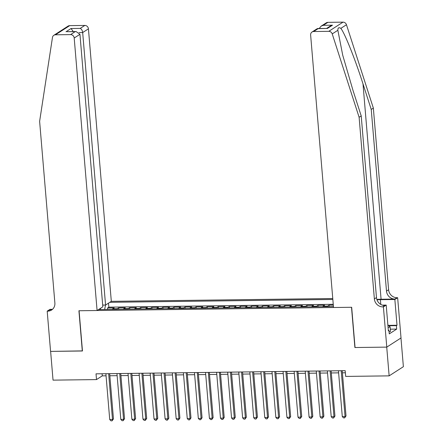 <?xml version="1.0" encoding="UTF-8"?>
<svg xmlns="http://www.w3.org/2000/svg" width="443" height="443" viewBox="0 0 443 443"><rect width="100%" height="100%" fill="white"/><g stroke="black" fill="none" stroke-linecap="round" stroke-linejoin="round"><path stroke-width="0.66" d="M332.759 298.527L111.315 301.34L88.434 28.839L82.68 32.549L79.109 32.594M400.965 337.976L403.379 366.688L389.142 375.863L386.728 347.118L354.893 347.522L351.509 307.281L79.087 310.748L82.464 350.989L50.629 351.393L53.038 380.138L96.508 379.585L102.278 375.863L106.06 375.819M333.313 305.116L329.033 305.166L329.155 306.617M322.72 306.7A4.707 1.584 89.3 0 1 323.196 306.13L324.603 305.227L317.958 305.31L318.08 306.755M311.645 306.838A4.707 1.584 89.3 0 1 312.127 306.274L313.528 305.365L306.883 305.448L307.005 306.899M300.57 306.982A4.707 1.584 89.3 0 1 301.052 306.412L302.453 305.509L295.808 305.592L295.93 307.038M289.5 307.121A4.707 1.584 89.3 0 1 289.977 306.55L291.378 305.648L284.738 305.731L284.855 307.182M278.425 307.265A4.707 1.584 89.3 0 1 278.902 306.694L280.308 305.786L273.663 305.875L273.785 307.32M267.351 307.403A4.707 1.584 89.3 0 1 267.827 306.833L269.233 305.93L262.588 306.013L262.71 307.464M256.275 307.542A4.707 1.584 89.3 0 1 256.752 306.977L258.158 306.069L251.513 306.157L251.635 307.603M245.2 307.686A4.707 1.584 89.3 0 1 245.677 307.115L247.083 306.213L240.438 306.296L240.56 307.747M234.125 307.824A4.707 1.584 89.3 0 1 234.607 307.259L236.008 306.351L229.363 306.434L229.485 307.885M223.056 307.968A4.707 1.584 89.3 0 1 223.532 307.398L224.933 306.495L218.288 306.578L218.41 308.023M211.981 308.106A4.707 1.584 89.3 0 1 212.457 307.536L213.858 306.634L207.219 306.717L207.341 308.167M200.906 308.25A4.707 1.584 89.3 0 1 201.382 307.68L202.789 306.772L196.144 306.861L196.266 308.306M189.831 308.389A4.707 1.584 89.3 0 1 190.307 307.819L191.714 306.916L185.069 306.999L185.191 308.45M178.756 308.533A4.707 1.584 89.3 0 1 179.232 307.963L180.639 307.054L173.994 307.143L174.116 308.588M167.681 308.671A4.707 1.584 89.3 0 1 168.157 308.101L169.564 307.198L162.919 307.281L163.041 308.732M156.606 308.81A4.707 1.584 89.3 0 1 157.088 308.245L158.489 307.337L151.844 307.42L151.966 308.871M145.537 308.954A4.707 1.584 89.3 0 1 146.013 308.383L147.414 307.481L140.769 307.564L140.891 309.009M134.462 309.092A4.707 1.584 89.3 0 1 134.938 308.527L136.339 307.619L129.699 307.702L129.821 309.153M123.387 309.236A4.707 1.584 89.3 0 1 123.863 308.666L125.269 307.763L118.624 307.846L118.746 309.292M389.142 375.863L345.678 376.417L345.191 370.669L96.026 373.837L96.508 379.585M98.584 309.552L333.435 306.562M332.843 299.474L109.814 302.309M333.247 304.302L108.84 307.154L107.549 307.985L107.671 309.435M112.312 309.375A4.707 1.584 89.3 0 1 112.788 308.804L114.194 307.902L107.549 307.985M116.742 309.319A4.707 1.584 -90.7 0 1 117.218 308.749L118.624 307.846M127.817 309.181A4.707 1.584 -90.7 0 1 128.293 308.61L129.699 307.702M138.892 309.037A4.707 1.584 -90.7 0 1 139.368 308.466L140.769 307.564M149.961 308.898A4.707 1.584 -90.7 0 1 150.443 308.328L151.844 307.42M161.036 308.754A4.707 1.584 -90.7 0 1 161.518 308.19L162.919 307.281M172.111 308.616A4.707 1.584 -90.7 0 1 172.587 308.046L173.994 307.143M183.186 308.472A4.707 1.584 -90.7 0 1 183.662 307.907L185.069 306.999M194.261 308.334A4.707 1.584 -90.7 0 1 194.737 307.763L196.144 306.861M205.336 308.19A4.707 1.584 -90.7 0 1 205.812 307.625L207.219 306.717M216.411 308.051A4.707 1.584 -90.7 0 1 216.887 307.481L218.288 306.578M227.48 307.913A4.707 1.584 -90.7 0 1 227.962 307.342L229.363 306.434M238.555 307.769A4.707 1.584 -90.7 0 1 239.037 307.198L240.438 306.296M249.63 307.63A4.707 1.584 -90.7 0 1 250.107 307.06L251.513 306.157M260.705 307.486A4.707 1.584 -90.7 0 1 261.182 306.921L262.588 306.013M271.78 307.348A4.707 1.584 -90.7 0 1 272.257 306.777L273.663 305.875M282.856 307.204A4.707 1.584 -90.7 0 1 283.332 306.639L284.738 305.731M293.93 307.065A4.707 1.584 -90.7 0 1 294.407 306.495L295.808 305.592M305 306.921A4.707 1.584 -90.7 0 1 305.482 306.357L306.883 305.448M316.075 306.783A4.707 1.584 -90.7 0 1 316.551 306.213L317.958 305.31M327.15 306.645A4.707 1.584 -90.7 0 1 327.626 306.074L329.033 305.166M109.842 375.769L117.135 375.675M120.917 375.631L128.21 375.537M131.992 375.487L139.285 375.393M143.061 375.348L150.354 375.254M154.136 375.204L161.429 375.116M165.211 375.066L172.504 374.972M176.286 374.922L183.579 374.833M187.361 374.784L194.654 374.689M198.436 374.645L205.729 374.551M209.511 374.501L216.804 374.407M220.581 374.363L227.874 374.269M231.656 374.219L238.949 374.125M242.731 374.08L250.024 373.986M253.806 373.936L261.099 373.848M264.881 373.798L272.174 373.704M275.956 373.654L283.249 373.565M287.025 373.515L294.318 373.421M298.1 373.377L305.393 373.283M309.175 373.233L316.468 373.139M320.25 373.095L327.543 373M331.325 372.951L338.618 372.856M342.4 372.812L345.368 372.773M102.1 373.759L102.278 375.863M108.84 307.154L108.502 303.156M105.534 305.05L104.626 309.474M100.794 309.524L100.24 308.483M341.21 370.719L345.058 416.558L342.289 416.592L338.441 370.752M342.223 370.702L346.022 415.938L345.058 416.558L344.643 417.876L343.535 417.893L342.289 416.592M346.022 415.938L344.643 417.876M387.852 324.813L390.095 326.923L390.477 331.525L389.092 331.868M390.095 326.923L388.074 327.432M327.903 22.344L323.301 25.306L321.103 26.159L326.281 22.826A3.527 3.251 57.2 0 1 327.903 22.344L343.015 22.15A3.527 3.251 57.2 0 1 346.465 24.73L373.349 108.092L371.24 109.449L386.495 291.117A8.234 7.586 -122.8 0 0 394.923 299.064L381.08 299.241A15.322 2.979 -4.8 0 0 376.838 299.424M371.24 109.449L363 83.888C355.22 59.39 344.754 33.17 340.833 28.363C338.84 27.117 337.848 27.759 337.859 30.279L342.727 55.214L352.977 90.35L361.217 115.911L376.472 297.574A8.234 7.586 -122.8 0 0 384.901 305.526L382.796 306.883L383.405 306.877L386.783 347.118L355.059 347.522L351.676 307.276L333.518 307.508L310.632 35.008A3.527 3.251 -122.8 0 1 312.044 32.001A3.527 3.251 -122.8 0 1 313.666 31.519L328.784 31.326L343.015 22.15M373.349 108.092L388.605 289.755A8.234 7.586 -122.8 0 0 397.033 297.707L397.642 297.702L401.02 337.943L386.783 347.118M361.217 115.911L359.112 117.268L374.368 298.931A8.234 7.586 -122.8 0 0 382.796 306.883M337.859 30.279L332.228 33.906L359.112 117.268M388.433 325.361L397.011 325.251L396.396 325.649L388.843 325.743M388.323 330.445L388.971 330.434L389.264 333.884L396.69 329.099L396.396 325.649M388.971 330.434L388.356 330.832L386.196 305.077L383.405 306.877M397.642 297.702L394.851 299.496L380.399 299.678A13.235 2.575 -4.8 0 0 376.971 299.822M397.011 325.251L394.851 299.496M382.364 305.127L386.196 305.077M332.228 33.906A3.527 3.251 -122.8 0 0 328.784 31.326M396.69 329.099L390.283 329.182M321.103 26.159L319.237 28.468M323.301 25.306L332.494 25.19L330.295 26.043L326.685 28.369M332.494 25.19L327.455 28.435L317.216 28.668L312.044 32.001M327.455 28.435L317.819 28.485M102.687 305.083L105.567 305.05L82.68 32.549C82.37 30.423 81.551 29.039 80.227 28.396L84.823 25.434L69.706 25.628L55.469 34.803A3.527 3.251 -122.8 0 0 53.847 35.285A3.527 3.251 -122.8 0 0 52.468 37.467L39.621 121.332L54.877 302.995A8.234 7.586 57.2 0 1 51.587 310.017A8.234 7.586 57.2 0 1 47.8 311.147L47.191 311.152L50.574 351.393L82.459 350.889M105.567 305.05L111.315 301.34M82.298 350.989L78.92 310.748L97.083 310.515L74.197 38.015A3.527 3.251 -122.8 0 0 70.587 34.609L55.469 34.803M47.191 311.152L49.981 309.352L52.374 309.325M97.083 310.515L102.831 306.811L79.95 34.31L74.197 38.015M53.847 35.285L68.084 26.109A3.527 3.251 57.2 0 1 69.706 25.628M84.823 25.434A3.527 3.251 57.2 0 1 88.434 28.839M52.579 309.242A8.234 7.586 57.2 0 1 49.909 309.784L47.8 311.147M70.587 34.609L75.183 31.647L76.118 31.558L79.95 34.31M75.183 31.647L66.926 31.674L76.118 31.558M65.996 31.763L71.035 28.513L73.305 31.597M330.135 370.857L333.983 416.697L331.214 416.736L327.366 370.896M331.148 370.846L334.947 416.077L333.983 416.697L333.568 418.02L332.46 418.031L331.214 416.736M334.947 416.077L333.568 418.02M319.06 371.001L322.908 416.841L320.139 416.874L316.291 371.035M320.073 370.985L323.872 416.221L322.908 416.841L322.493 418.159L321.385 418.175L320.139 416.874M323.872 416.221L322.493 418.159M307.985 371.14L311.839 416.979L309.07 417.018L305.216 371.173M308.998 371.129L312.797 416.359L311.839 416.979L311.418 418.303L310.31 418.314L309.07 417.018M312.797 416.359L311.418 418.303M296.915 371.284L300.764 417.123L297.995 417.156L294.146 371.317M297.923 371.267L301.722 416.503L300.764 417.123L300.343 418.441L299.235 418.458L297.995 417.156M301.722 416.503L300.343 418.441M285.84 371.422L289.689 417.262L286.92 417.3L283.071 371.455M286.854 371.411L290.647 416.641L289.689 417.262L289.273 418.58L288.166 418.596L286.92 417.3M290.647 416.641L289.273 418.58M274.765 371.561L278.614 417.406L275.845 417.439L271.996 371.599M275.779 371.55L279.577 416.785L278.614 417.406L278.198 418.724L277.091 418.735L275.845 417.439M279.577 416.785L278.198 418.724M263.69 371.705L267.539 417.544L264.77 417.577L260.921 371.738M264.704 371.694L268.502 416.924L267.539 417.544L267.123 418.862L266.016 418.879L264.77 417.577M268.502 416.924L267.123 418.862M252.615 371.843L256.464 417.683L253.695 417.721L249.846 371.882M253.629 371.832L257.427 417.068L256.464 417.683L256.048 419.006L254.941 419.017L253.695 417.721M257.427 417.068L256.048 419.006M241.54 371.987L245.389 417.827L242.62 417.86L238.771 372.02M242.554 371.97L246.352 417.206L245.389 417.827L244.973 419.144L243.866 419.161L242.62 417.86M246.352 417.206L244.973 419.144M230.465 372.126L234.319 417.965L231.551 418.004L227.696 372.164M231.479 372.114L235.277 417.345L234.319 417.965L233.898 419.288L232.791 419.3L231.551 418.004M235.277 417.345L233.898 419.288M219.396 372.27L223.244 418.109L220.476 418.142L216.627 372.303M220.404 372.253L224.202 417.489L223.244 418.109L222.823 419.427L221.716 419.443L220.476 418.142M224.202 417.489L222.823 419.427M208.321 372.408L212.169 418.247L209.401 418.286L205.552 372.441M209.334 372.397L213.133 417.627L212.169 418.247L211.754 419.565L210.646 419.582L209.401 418.286M213.133 417.627L211.754 419.565M197.246 372.546L201.094 418.391L198.326 418.425L194.477 372.585M198.259 372.535L202.058 417.771L201.094 418.391L200.679 419.709L199.571 419.72L198.326 418.425M202.058 417.771L200.679 419.709M186.171 372.69L190.019 418.53L187.251 418.563L183.402 372.724M187.184 372.679L190.983 417.91L190.019 418.53L189.604 419.848L188.496 419.864L187.251 418.563M190.983 417.91L189.604 419.848M175.096 372.829L178.944 418.674L176.176 418.707L172.327 372.868M176.109 372.818L179.908 418.054L178.944 418.674L178.529 419.992L177.421 420.003L176.176 418.707M179.908 418.054L178.529 419.992M164.021 372.973L167.869 418.812L165.101 418.845L161.252 373.006M165.034 372.956L168.833 418.192L167.869 418.812L167.454 420.13L166.346 420.147L165.101 418.845M168.833 418.192L167.454 420.13M152.946 373.111L156.8 418.951L154.031 418.989L150.177 373.15M153.959 373.1L157.758 418.33L156.8 418.951L156.379 420.274L155.271 420.285L154.031 418.989M157.758 418.33L156.379 420.274M141.876 373.255L145.725 419.095L142.956 419.128L139.108 373.288M142.884 373.239L146.683 418.474L145.725 419.095L145.304 420.413L144.202 420.429L142.956 419.128M146.683 418.474L145.304 420.413M130.801 373.394L134.65 419.233L131.881 419.272L128.033 373.427M131.815 373.383L135.613 418.613L134.65 419.233L134.235 420.557L133.127 420.568L131.881 419.272M135.613 418.613L134.235 420.557M119.726 373.538L123.575 419.377L120.806 419.41L116.958 373.571M120.74 373.521L124.538 418.757L123.575 419.377L123.16 420.695L122.052 420.712L120.806 419.41M124.538 418.757L123.16 420.695M108.651 373.676L112.5 419.515L109.731 419.554L105.883 373.709M109.665 373.665L113.463 418.895L112.5 419.515L112.085 420.833L110.977 420.85L109.731 419.554M113.463 418.895L112.085 420.833M112.788 308.804L117.218 308.749M123.863 308.666L128.293 308.61M134.938 308.527L139.368 308.466M146.013 308.383L150.443 308.328M157.088 308.245L161.518 308.19M168.157 308.101L172.587 308.046M179.232 307.963L183.662 307.907M190.307 307.819L194.737 307.763M201.382 307.68L205.812 307.625M212.457 307.536L216.887 307.481M223.532 307.398L227.962 307.342M234.607 307.259L239.037 307.198M245.677 307.115L250.107 307.06M256.752 306.977L261.182 306.921M267.827 306.833L272.257 306.777M278.902 306.694L283.332 306.639M289.977 306.55L294.407 306.495M301.052 306.412L305.482 306.357M312.127 306.274L316.551 306.213M323.196 306.13L327.626 306.074M363 83.888L381.08 299.241M376.472 297.574L374.368 298.931M386.495 291.117L388.605 289.755M318.262 28.557L313.666 31.519M346.465 24.73L340.833 28.363M394.923 299.064L397.033 297.707M380.797 304.419L380.399 299.678M71.035 28.513L80.227 28.396"/></g></svg>
